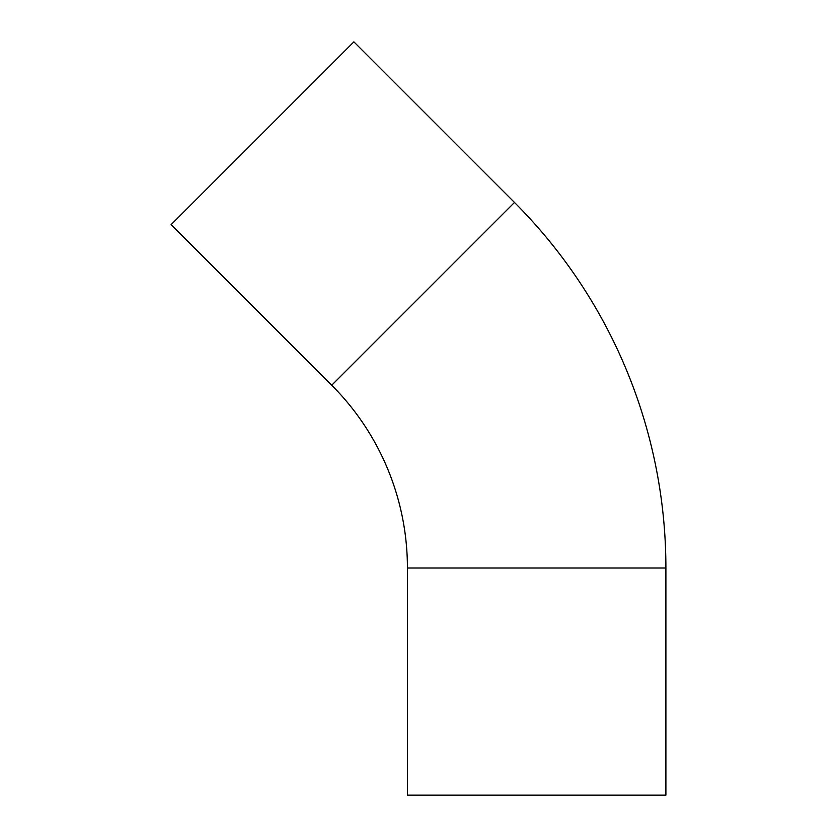 <?xml version="1.0" encoding="UTF-8"?>
<svg xmlns="http://www.w3.org/2000/svg" width="837" height="837" viewBox="0 0 837 837"><rect width="100%" height="100%" fill="white"/><g stroke="black" fill="none" stroke-linecap="round" stroke-linejoin="round"><path stroke-width="1.26" d="M514.483 202.46A516.963 516.963 0 0 1 665.896 568.009L407.42 568.009A258.487 258.487 0 0 0 331.714 385.24L514.483 202.46L353.873 41.85L171.104 224.63L331.714 385.24M665.896 568.009L665.896 795.15L407.42 795.15L407.42 568.009"/></g></svg>
